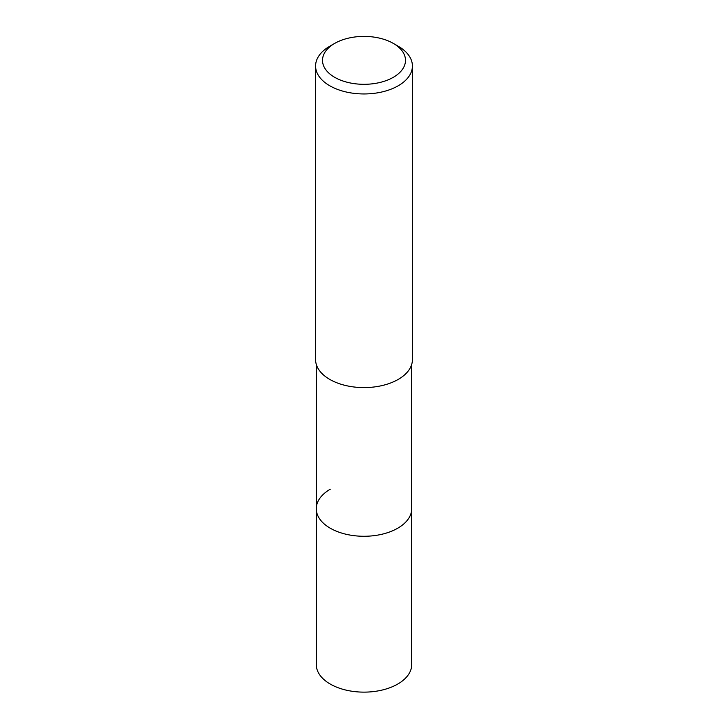 <?xml version="1.0" encoding="UTF-8"?>
<svg xmlns="http://www.w3.org/2000/svg" width="728" height="728" viewBox="0 0 728 728"><rect width="100%" height="100%" fill="white"/><g stroke="black" fill="none" stroke-linecap="round" stroke-linejoin="round"><path stroke-width="1.09" d="M316.28 364.355L316.28 664.582A47.72 27.555 0 0 0 345.736 690.035A47.72 27.555 0 0 0 397.743 684.056A47.72 27.555 0 0 0 411.72 664.582L411.72 508.726A47.72 27.555 180 0 1 397.743 528.2A47.72 27.555 180 0 1 345.736 534.179A47.72 27.555 180 0 1 316.28 508.726A47.72 27.555 180 0 1 330.257 489.243M316.28 508.726A47.72 27.555 0 0 0 345.736 534.179A47.72 27.555 0 0 0 397.743 528.2A47.72 27.555 0 0 0 411.72 508.726L411.72 364.355M315.588 66.002L315.588 359.641A48.412 27.946 0 0 0 345.472 385.467A48.412 27.946 0 0 0 398.234 379.406A48.412 27.946 0 0 0 412.412 359.641L412.412 66.002A48.412 27.946 180 0 1 398.234 85.767A48.412 27.946 180 0 1 345.472 91.828A48.412 27.946 180 0 1 315.588 66.002A48.412 27.946 180 0 1 329.766 46.237L334.662 43.416A41.496 23.96 180 0 1 393.338 43.416A41.496 23.96 180 0 1 393.338 77.295A41.496 23.96 180 0 1 334.662 77.295A41.496 23.96 180 0 1 334.662 43.416L329.766 46.237M393.338 43.416L398.234 46.237A48.412 27.946 180 0 1 412.412 66.002"/></g></svg>
